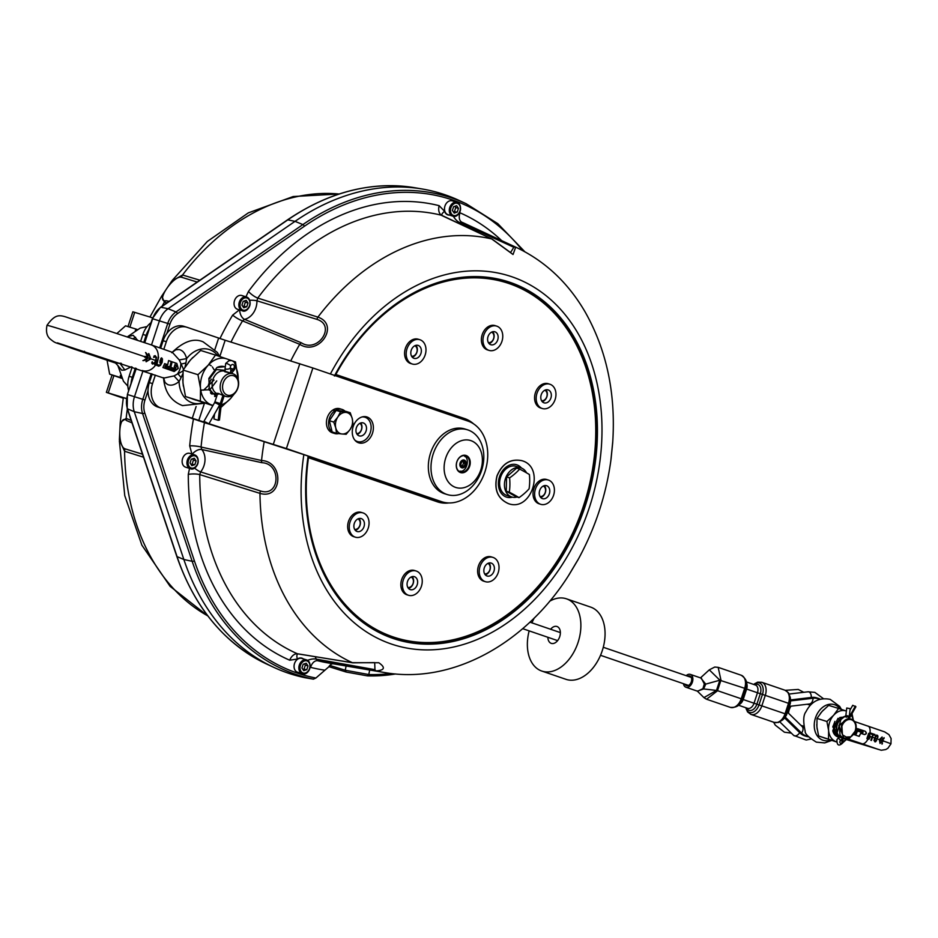 <?xml version="1.0" encoding="UTF-8"?>
<svg xmlns="http://www.w3.org/2000/svg" width="938" height="938" viewBox="0 0 938 938"><rect width="100%" height="100%" fill="white"/><g stroke="black" fill="none" stroke-linecap="round" stroke-linejoin="round"><path stroke-width="1.41" d="M850.18 708.671L846.744 708.014L850.18 708.671L849.289 716.163A4.244 3.189 -72.7 0 1 849.054 717.242L849.042 717.253M840.108 741.09A1.524 1.149 -72.7 0 1 840.53 740.586A4.244 3.189 107.3 0 0 841.714 739.191A4.244 3.189 -72.7 0 0 842.16 738.183L842.289 738.229A4.244 3.189 107.3 0 0 842.16 741.149A1.524 1.149 -72.7 0 1 840.296 743.13A1.524 1.149 -72.7 0 1 840.108 741.09M850.016 710.066L852.724 705.306L855.902 706.76L850.133 716.902L849.617 716.269A4.244 3.189 107.3 0 0 849.171 717.277L849.218 717.3M855.386 706.126L849.617 716.269L845.853 715.495L846.744 708.014M842.359 738.007L843.004 738.358M842.242 737.936L838.818 737.104L839.053 736.4M832.815 727.067L834.937 721.369M833.155 729.6L834.081 728.732M834.503 728.251L837.024 720.15M833.026 731.558L833.648 731.288M833.765 731.23L834.363 730.89M834.726 730.655L836.18 729.389M839.041 720.173L838.502 718.391M835.395 733.68L833.448 732.613L834.386 732.449M835.137 732.203L836.462 731.546M840.425 718.672L839.686 717.547M833.847 733.176L835.16 733.282M837.493 734.337L835.559 733.258L836.884 732.988M841.468 717.84L840.811 717.3M835.957 733.833L837.294 733.938M842.054 717.476L841.374 717.253M832.932 726.211L834.89 732.613M841.398 717.887L836.989 733.27M838.807 736.154L838.502 736.905L839.545 736.33M835.09 724.195C833.741 729.764 834.879 733.962 838.513 736.776L838.502 736.905C834.55 734.196 833.272 729.916 834.656 724.054L845.267 716.057L835.09 724.195M832.792 730.749L837.81 736.834A11.022 8.301 -72.7 0 1 832.792 730.749L837.962 718.356M835.207 733.328L834.21 732.215M838.83 737.057A11.022 8.301 -72.7 0 1 838.818 737.057A11.022 8.301 -72.7 0 1 837.81 736.834M846.299 717.277L845.713 716.456C841.574 716.738 838.584 719.493 836.755 724.711C835.406 730.256 836.532 734.442 840.131 737.268L842.676 737.514M846.193 716.597C842.031 716.855 839.041 719.61 837.2 724.851C835.817 730.679 837.083 734.958 841.011 737.678M849.687 717.441L838.853 725.367L844.188 738.816A11.022 8.301 -72.7 0 1 840.002 735.064L839.299 725.508L849.476 717.371M842.453 734.794L846.193 737.034L850.614 736.858A9.333 7.023 -72.7 0 0 855.186 730.901A9.333 7.023 -72.7 0 0 851.446 719.763A9.333 7.023 -72.7 0 0 841.878 726.34L842.453 734.794L841.433 726.2C844.751 713.326 859.923 718.754 855.304 730.972L849.746 738.112A11.022 8.301 -72.7 0 1 844.188 738.816M850.614 736.858C846.428 739.179 842.899 738.581 840.002 735.064M773.627 722.237L767.073 719.938M834.386 732.273L835.113 733.117M828.512 739.062L828.617 730.55L826.906 721.486L817.01 718.402L816.904 726.903L818.604 735.978L836.391 741.724A16.11 12.135 -72.7 0 1 836.051 741.606A16.11 12.135 -72.7 0 1 830.974 737.596A16.11 12.135 -72.7 0 1 828.617 730.55A16.11 12.135 -72.7 0 1 833.648 715.248A16.11 12.135 -72.7 0 1 846.111 710.992A16.11 12.135 -72.7 0 1 846.381 711.098M846.744 739.074A16.11 12.135 -72.7 0 1 843.004 741.325M851.2 715.037A16.11 12.135 -72.7 0 1 853.205 719.868M846.92 739.05L842.617 742.919M836.403 741.923L818.604 735.978M826.906 721.486L833.648 715.248L838.572 708.448L828.676 705.364L821.934 711.602L817.01 718.402M838.572 708.448L846.381 711.086M852.009 713.607L853.299 719.95M550.629 629.257A8.899 5.851 108.9 0 1 557.008 626.514A8.899 5.851 108.9 0 1 559.658 636.832A8.899 5.851 108.9 0 1 551.239 643.362A8.899 5.851 108.9 0 1 547.909 637.957A8.899 5.851 108.9 0 1 547.886 637.289M529.161 630.875A38.165 25.08 -71.1 0 0 541.765 671.045A38.165 25.08 -71.1 0 0 569.108 659.273A38.165 25.08 -71.1 0 0 580.751 622A38.165 25.08 -71.1 0 0 566.482 598.831A38.165 25.08 -71.1 0 0 549.598 601.281M534.308 617.919A38.165 25.08 -71.1 0 0 531.916 622.855M541.765 671.045L565.954 679.323A38.165 25.08 -71.1 0 0 593.297 667.551A38.165 25.08 -71.1 0 0 604.94 630.277A38.165 25.08 -71.1 0 0 590.67 607.109L566.482 598.831M517.049 497.011A15.266 11.502 -72.7 0 1 511.785 496.988L506.942 495.475A15.266 11.502 -72.7 0 1 500.599 477.184A15.266 11.502 -72.7 0 1 516.017 466.327L520.848 467.839A15.266 11.502 -72.7 0 1 526.558 472.858M529.091 488.815A38.915 23.896 -99.6 0 0 529.407 474.546A38.915 4.045 -155.8 0 0 519.652 469.082A38.915 19.85 154.4 0 1 509.604 477.888A38.915 23.896 80.4 0 1 509.299 492.169A38.915 4.045 24.2 0 1 519.042 497.632A38.915 19.85 -25.6 0 0 529.091 488.815M519.042 497.632L516.006 496.683L506.262 491.219L509.299 492.169M511.785 496.988A15.266 11.502 -72.7 0 1 505.875 491.571A15.266 11.502 -72.7 0 1 507.481 474.311A15.266 11.502 -72.7 0 1 520.848 467.839M509.604 477.888L506.567 476.95L506.262 491.219M519.652 469.082L516.627 468.132L506.567 476.95M521.352 468.003A16.966 12.78 107.3 0 0 516.779 464.791A16.966 12.78 107.3 0 0 516.568 464.72M512.418 497.152A16.966 12.78 -72.7 0 1 506.543 497.128A16.966 12.78 107.3 0 0 512.289 497.128M506.543 497.128A16.966 12.78 -72.7 0 1 499.379 477.137A16.966 12.78 -72.7 0 1 516.627 464.744A16.966 12.78 -72.7 0 1 516.885 464.826A16.966 12.78 -72.7 0 1 521.469 468.05M508.572 503.683L508.525 503.671C497.644 498.781 493.787 489.53 496.964 475.941C502.182 463.571 510.424 458.471 521.692 460.628L521.751 460.64M497.07 475.965C493.892 489.566 497.75 498.817 508.631 503.706C531.823 512.042 545.635 466.925 521.798 460.664C510.53 458.506 502.287 463.607 497.07 475.965M412.31 364.014L410.703 363.522A12.722 9.579 -72.7 0 1 405.415 348.268A12.722 9.579 -72.7 0 1 418.266 339.228L419.861 339.72A12.722 9.579 -72.7 0 1 425.242 354.716A12.722 9.579 -72.7 0 1 412.31 364.014A12.722 9.579 -72.7 0 1 407.01 348.772A12.722 9.579 -72.7 0 1 419.861 339.72M489.085 350.402L487.49 349.909A12.722 9.579 -72.7 0 1 482.202 334.655A12.722 9.579 -72.7 0 1 495.053 325.615L496.648 326.107A12.722 9.579 -72.7 0 1 502.018 341.104A12.722 9.579 -72.7 0 1 489.085 350.402A12.722 9.579 -72.7 0 1 483.797 335.147A12.722 9.579 -72.7 0 1 496.648 326.107M542.281 408.511L540.687 408.018A12.722 9.579 -72.7 0 1 535.399 392.764A12.722 9.579 -72.7 0 1 548.249 383.724L549.844 384.217A12.722 9.579 -72.7 0 1 555.214 399.213A12.722 9.579 -72.7 0 1 542.281 408.511A12.722 9.579 -72.7 0 1 536.993 393.268A12.722 9.579 -72.7 0 1 549.844 384.217M355.373 537.181L353.778 536.688A12.722 9.579 -72.7 0 1 348.49 521.434A12.722 9.579 -72.7 0 1 361.329 512.394L362.936 512.887A12.722 9.579 -72.7 0 1 368.306 527.883A12.722 9.579 -72.7 0 1 355.373 537.181A12.722 9.579 -72.7 0 1 350.085 521.927A12.722 9.579 -72.7 0 1 362.936 512.887M408.569 595.29L406.975 594.798A12.722 9.579 -72.7 0 1 401.687 579.543A12.722 9.579 -72.7 0 1 414.537 570.503L416.132 570.996A12.722 9.579 -72.7 0 1 421.502 585.992A12.722 9.579 -72.7 0 1 408.569 595.29A12.722 9.579 -72.7 0 1 403.281 580.047A12.722 9.579 -72.7 0 1 416.132 570.996M485.356 581.677L483.75 581.185A12.722 9.579 -72.7 0 1 478.462 565.931A12.722 9.579 -72.7 0 1 491.313 556.891L492.907 557.383A12.722 9.579 -72.7 0 1 498.289 572.379A12.722 9.579 -72.7 0 1 485.356 581.677A12.722 9.579 -72.7 0 1 480.057 566.423A12.722 9.579 -72.7 0 1 492.907 557.383M540.734 504.316L539.139 503.812A12.722 9.579 -72.7 0 1 533.851 488.569A12.722 9.579 -72.7 0 1 546.702 479.517L548.296 480.022A12.722 9.579 -72.7 0 1 553.666 495.018A12.722 9.579 -72.7 0 1 540.734 504.316A12.722 9.579 -72.7 0 1 535.446 489.061A12.722 9.579 -72.7 0 1 548.296 480.022M465.271 463.583L464.052 466.233L461.766 466.585L460.71 464.287L461.93 461.625L464.216 461.285L465.271 463.583L463.618 463.067L462.551 460.769M461.414 465.811L462.399 465.717L463.618 463.067M462.399 465.717L464.052 466.233M460.605 471.099A8.477 6.39 -72.7 0 1 459.045 471.333M463.947 455.598A8.477 6.39 -72.7 0 1 465.084 456.677M464.802 471.415A8.477 6.39 -72.7 0 1 460.417 472.013A8.477 6.39 -72.7 0 1 456.349 464.814A8.477 6.39 -72.7 0 1 461.074 456.419A8.477 6.39 -72.7 0 1 465.459 455.821A8.477 6.39 -72.7 0 1 469.528 463.02A8.477 6.39 -72.7 0 1 464.802 471.415M461.285 456.067A8.993 6.777 107.3 0 0 458.424 471.286A8.993 6.777 107.3 0 0 470.055 464.685A8.993 6.777 107.3 0 0 461.285 456.067M468.648 485.767A24.599 18.526 -72.7 0 1 444.647 462.176A24.599 18.526 -72.7 0 1 476.469 444.108A24.599 18.526 -72.7 0 1 468.648 485.767M464.849 492.192A33.92 25.561 -72.7 0 1 447.32 494.584A33.92 25.561 -72.7 0 1 432.993 454.602A33.92 25.561 -72.7 0 1 467.476 429.803A33.92 25.561 -72.7 0 1 483.774 458.588A33.92 25.561 -72.7 0 1 464.849 492.192M447.32 494.584L444.659 493.751A33.92 25.561 -72.7 0 1 430.331 453.769A33.92 25.561 -72.7 0 1 464.814 428.971L467.476 429.803M346.016 412.427L350.214 412.72L352.231 418.536A11.022 8.301 107.3 0 0 346.016 412.427A11.022 8.301 107.3 0 0 337.786 417.105L340.588 411.759L346.016 412.427M353.005 423.976L350.214 429.323A11.022 8.301 107.3 0 0 352.231 418.536L353.005 423.976M346.169 434.282L341.971 433.989A11.022 8.301 107.3 0 0 350.214 429.323L346.169 434.282M335.757 427.892L333.752 422.065L337.786 417.105A11.022 8.301 107.3 0 0 335.757 427.892A11.022 8.301 107.3 0 0 341.971 433.989L336.543 433.321L335.757 427.892M336.543 433.321L332.158 431.961L329.367 420.705L333.752 422.065M329.367 420.705L336.203 410.398L340.588 411.759M336.203 410.398L345.829 411.348L350.214 412.72M333.459 410.234L336.027 410.645M335.276 410.504L332.709 410.129A12.593 9.486 -72.7 0 0 326.424 422.628A12.593 9.486 -72.7 0 0 332.486 432.817L334.608 433.485A12.593 9.486 -72.7 0 1 328.558 423.003A12.593 9.486 -72.7 0 1 335.276 410.504L335.511 411.442M335.91 410.141A12.593 9.486 -72.7 0 1 342.089 409.425A12.593 9.486 -72.7 0 1 345.137 411.278M338.571 433.602A12.593 9.486 -72.7 0 1 334.608 433.485M333.33 409.73A12.593 9.486 -72.7 0 1 339.966 408.769L342.089 409.425M183.989 326.354A20.355 15.336 -72.7 0 0 183.684 326.26A20.355 15.336 -72.7 0 0 166.87 333.412A20.355 15.336 107.3 0 0 163.118 340.729L166.319 341.713A20.355 15.336 -72.7 0 1 186.873 327.245A20.355 15.336 -72.7 0 1 187.19 327.35L225.155 340.26L312.882 367.989L467.98 421.092A42.398 31.951 -72.7 0 1 485.11 471.286A42.398 31.951 -72.7 0 1 442.138 501.853A42.398 31.951 -72.7 0 1 441.493 501.642L286.395 448.552L208.834 424.011A3.389 0.621 -150.4 0 0 205.727 422.159A3.389 0.621 -150.4 0 0 203.745 421.678A3.389 0.621 -150.4 0 0 204.566 422.698L208.822 424.023L219.551 405.181A6.789 5.112 107.3 0 0 220.254 403.563L222.916 395.496M358.586 442.795A13.566 10.224 -72.7 0 1 353.11 426.731A13.566 10.224 -72.7 0 1 366.864 416.941A13.566 10.224 -72.7 0 1 372.585 432.934A13.566 10.224 -72.7 0 1 358.797 442.853A13.566 10.224 -72.7 0 1 358.586 442.795M149.353 382.61A20.355 15.336 107.3 0 0 148.016 390.759A20.355 15.336 -72.7 0 0 157.502 406.916L160.703 407.913A20.355 15.336 -72.7 0 1 152.542 383.607L149.353 382.61L152.179 373.992M163.118 340.729L160.656 348.209M157.502 406.916L303.853 454.625A193.275 145.625 107.3 0 0 391.181 643.96A193.275 145.625 107.3 0 0 584.515 520.977A193.275 145.625 107.3 0 0 531.541 285.727A193.275 145.625 107.3 0 0 330.387 373.981M303.853 454.625L438.304 500.646A42.398 31.951 107.3 0 0 438.949 500.857L442.138 501.853M204.519 422.651L160.703 407.913M357.249 442.185A13.566 10.224 107.3 0 0 360.45 441.833M367.637 418.723A13.566 10.224 107.3 0 0 365.21 416.624M166.319 341.713L163.81 349.323M155.333 375.106L152.542 383.607M273.79 667.364A251.724 189.675 -72.7 0 1 183.86 559.494L177.071 556.621A250.681 188.878 -72.7 0 0 266.638 664.045L273.79 667.364A251.724 189.675 -72.7 0 0 304.897 677.682L313.386 679.147L315.883 678.033L328.757 666.859A8.477 5.522 97.1 0 1 329.824 665.429A8.477 5.522 -82.9 0 1 332.92 663.752M190.391 468.66L185.607 467.171A7.211 5.429 -72.7 0 1 182.558 458.67A7.211 5.429 -72.7 0 1 189.886 453.406L194.682 454.895A7.211 5.429 107.3 0 0 187.354 460.159A7.211 5.429 107.3 0 0 190.391 468.66C194.635 471.345 202.901 461.004 194.799 454.93A7.211 5.429 107.3 0 0 194.682 454.895L194.799 454.93A7.211 5.429 107.3 0 1 197.672 463.536M302.306 673.672L297.522 672.183A7.211 5.429 -72.7 0 1 294.473 663.682A7.211 5.429 -72.7 0 1 301.801 658.417L306.597 659.906A7.211 5.429 107.3 0 0 299.269 665.171A7.211 5.429 107.3 0 0 302.306 673.672C306.55 676.357 314.816 666.015 306.714 659.942A7.211 5.429 107.3 0 0 306.597 659.906L306.714 659.942A7.211 5.429 107.3 0 1 309.587 668.548M452.749 216.115L447.954 214.626A7.211 5.429 -72.7 0 1 444.917 206.126A7.211 5.429 -72.7 0 1 452.245 200.861L457.029 202.35A7.211 5.429 107.3 0 0 449.701 207.615A7.211 5.429 107.3 0 0 452.749 216.115C456.982 218.8 465.248 208.459 457.146 202.385A7.211 5.429 107.3 0 0 457.029 202.35L457.146 202.385A7.211 5.429 107.3 0 1 460.03 210.991M242.309 310.771L237.513 309.282A7.211 5.429 -72.7 0 1 234.477 300.781A7.211 5.429 -72.7 0 1 241.793 295.517L246.588 297.006A7.211 5.429 107.3 0 0 239.26 302.271A7.211 5.429 107.3 0 0 242.309 310.771C246.542 313.456 254.808 303.115 246.706 297.041A7.211 5.429 107.3 0 0 246.588 297.006L246.706 297.041A7.211 5.429 107.3 0 1 249.59 305.647M362.009 416.964A12.722 9.579 -72.7 0 1 365.011 417.258A12.722 9.579 -72.7 0 1 368.669 419.767A12.722 9.579 -72.7 0 1 369.291 434.939A12.722 9.579 -72.7 0 1 357.448 441.552L355.854 441.048A12.722 9.579 -72.7 0 1 355.643 440.989M363.205 416.695A12.722 9.579 -72.7 0 1 363.416 416.765L365.011 417.258M241.945 305.084L243.177 301.368L246.202 300.336L248.007 303.021L246.788 306.738L243.763 307.77L241.945 305.084M242.743 306.269L246.788 306.738M244.126 305.917L245.346 302.188L248.007 303.021M245.346 302.188L244.372 300.957M452.386 210.429L453.617 206.712L456.642 205.68L458.448 208.365L457.228 212.082L454.203 213.114L452.386 210.429M453.183 211.613L457.228 212.082M454.567 211.249L455.786 207.533L458.448 208.365M455.786 207.533L454.813 206.301M301.954 667.985L303.173 664.268L306.21 663.236L308.016 665.921L306.796 669.638L303.76 670.67L301.954 667.985M302.751 669.169L306.796 669.638M304.135 668.817L305.354 665.089L308.016 665.921M305.354 665.089L304.369 663.858M190.039 462.973L191.258 459.257L194.295 458.225L196.101 460.91L194.881 464.627L191.844 465.658L190.039 462.973M190.836 464.158L194.881 464.627M192.22 463.806L193.439 460.077L196.101 460.91M193.439 460.077L192.454 458.846M414.819 345.747A5.487 4.127 -72.7 0 1 416.835 352.102A5.487 4.127 -72.7 0 1 411.571 356.194M415.921 345.336A6.789 5.112 -72.7 0 1 416.953 352.137A6.789 5.112 -72.7 0 1 412.239 357.155M544.802 390.243A5.487 4.127 -72.7 0 1 546.819 396.598A5.487 4.127 -72.7 0 1 541.554 400.69M545.893 389.833A6.789 5.112 -72.7 0 1 546.936 396.645A6.789 5.112 -72.7 0 1 542.223 401.652M491.606 332.134A5.487 4.127 -72.7 0 1 493.623 338.489A5.487 4.127 -72.7 0 1 488.346 342.581M492.696 331.724A6.789 5.112 -72.7 0 1 493.74 338.524A6.789 5.112 -72.7 0 1 489.026 343.543M543.254 486.048A5.487 4.127 -72.7 0 1 545.271 492.403A5.487 4.127 -72.7 0 1 540.007 496.483M544.345 485.638A6.789 5.112 -72.7 0 1 545.388 492.438A6.789 5.112 -72.7 0 1 540.675 497.445M359.864 423.343A5.487 4.127 -72.7 0 1 361.447 429.475A5.487 4.127 -72.7 0 1 356.663 433.614M360.743 422.968A6.789 5.112 -72.7 0 1 361.564 429.51A6.789 5.112 -72.7 0 1 357.179 434.435M357.882 518.913A5.487 4.127 -72.7 0 1 360.227 523.17A5.487 4.127 -72.7 0 1 357.894 528.375A5.487 4.127 -72.7 0 1 354.634 529.36M358.984 518.503A6.789 5.112 -72.7 0 1 357.542 529.149A6.789 5.112 -72.7 0 1 355.314 530.322M411.09 577.022A5.487 4.127 -72.7 0 1 411.946 585.605A5.487 4.127 -72.7 0 1 407.831 587.469M412.181 576.612A6.789 5.112 -72.7 0 1 411.794 586.168A6.789 5.112 -72.7 0 1 408.511 588.431M487.866 563.41A5.487 4.127 -72.7 0 1 490.023 566.153A5.487 4.127 -72.7 0 1 488.933 571.711A5.487 4.127 -72.7 0 1 484.618 573.857M488.968 562.999A6.789 5.112 -72.7 0 1 490.164 565.333A6.789 5.112 -72.7 0 1 485.286 574.818M539.678 490.515A6.789 5.112 -72.7 0 1 546.537 485.685A6.789 5.112 -72.7 0 1 549.398 493.681A6.789 5.112 -72.7 0 1 542.504 498.641A6.789 5.112 -72.7 0 1 539.678 490.515M484.289 567.877A6.789 5.112 -72.7 0 1 491.149 563.058A6.789 5.112 -72.7 0 1 494.009 571.054A6.789 5.112 -72.7 0 1 487.115 576.014A6.789 5.112 -72.7 0 1 484.289 567.877M407.514 581.49A6.789 5.112 -72.7 0 1 414.362 576.671A6.789 5.112 -72.7 0 1 417.234 584.667A6.789 5.112 -72.7 0 1 410.34 589.627A6.789 5.112 -72.7 0 1 407.514 581.49M354.318 523.381A6.789 5.112 -72.7 0 1 361.165 518.562A6.789 5.112 -72.7 0 1 364.038 526.558A6.789 5.112 -72.7 0 1 357.132 531.518A6.789 5.112 -72.7 0 1 354.318 523.381M365.199 424.269A6.789 5.112 -72.7 0 1 365.527 432.359A6.789 5.112 -72.7 0 1 359.219 435.877A6.789 5.112 -72.7 0 1 356.346 427.88A6.789 5.112 -72.7 0 1 363.252 422.921A6.789 5.112 -72.7 0 1 365.199 424.269M357.448 441.552A12.722 9.579 -72.7 0 1 354.822 440.086M541.226 394.71A6.789 5.112 -72.7 0 1 548.085 389.891A6.789 5.112 -72.7 0 1 550.946 397.888A6.789 5.112 -72.7 0 1 544.052 402.848A6.789 5.112 -72.7 0 1 541.226 394.71M488.03 336.601A6.789 5.112 -72.7 0 1 494.877 331.782A6.789 5.112 -72.7 0 1 497.75 339.779A6.789 5.112 -72.7 0 1 490.855 344.738A6.789 5.112 -72.7 0 1 488.03 336.601M411.243 350.214A6.789 5.112 -72.7 0 1 418.102 345.395A6.789 5.112 -72.7 0 1 420.963 353.392A6.789 5.112 -72.7 0 1 414.068 358.351A6.789 5.112 -72.7 0 1 411.243 350.214M310.138 667.223L310.595 667.352A8.477 5.569 104.3 0 1 317.724 660.739L376.396 670.916C384.768 670.154 385.565 667.434 378.8 662.744L352.383 662.685L297.581 653.833A231.252 174.245 -72.7 0 1 199.735 474.593A8.477 2.134 -0 0 0 188.292 474.417A239.706 180.612 107.3 0 0 289.713 660.211A8.477 5.558 113.5 0 1 297.581 653.833L298.085 653.974M151.499 344.996L159.437 320.831A20.202 15.219 -72.7 0 1 168.125 308.708L295.036 221.345A251.724 189.675 -72.7 0 1 422.616 189.066A251.724 189.675 -72.7 0 1 458.928 200.369L466.092 203.687A250.681 188.878 107.3 0 0 302.88 224.581L175.969 311.944A19.159 14.433 107.3 0 0 167.738 323.446L169.919 324.161A17.459 13.155 -72.7 0 1 177.423 313.679L304.334 226.304A248.98 187.612 -72.7 0 1 522.536 250.516M465.799 420.341A42.538 32.044 107.3 0 0 464.65 419.919L335.534 375.716A0.844 0.727 30.9 0 1 335.335 374.825L334.374 375.974L335.534 375.716L335.335 374.825M438.198 500.611L308.965 456.513A0.844 0.715 6.1 0 0 308.285 457.111L308.18 457.767A186.685 140.665 107.3 0 0 320.819 566.294A186.685 140.665 107.3 0 0 509.815 613.851A186.685 140.665 107.3 0 0 586.602 367.039A186.685 140.665 107.3 0 0 403.985 298.976A186.685 140.665 107.3 0 0 335.64 374.239M308.285 457.111L308.18 457.767M151.229 373.664L142.799 399.295A19.159 14.433 107.3 0 0 142.564 413.529L192.173 561.323L183.86 559.494L134.263 411.7A20.202 15.219 -72.7 0 1 134.497 396.692L143.022 370.78M289.713 660.211L297.428 659.039A8.477 3.951 54.4 0 1 297.627 653.962M307.605 660.364A8.477 3.775 162.5 0 1 316.165 659.109A15.946 12.018 107.3 0 0 315.168 656.729M317.724 660.739L316.165 659.109L374.954 669.662A3.389 2.486 99.8 0 0 376.384 670.905A223.69 168.547 107.3 0 0 384.064 672.464L328.066 662.92A231.252 174.245 -72.7 0 1 317.724 660.739M501.701 240.656A239.706 180.612 107.3 0 0 460.042 212.82A8.477 5.558 -66.5 0 0 461.895 222.224A231.252 174.245 -72.7 0 1 464.779 223.514L516.31 247.433A223.69 168.547 107.3 0 0 515.712 247.163L461.895 222.224L459.69 222.552L513.825 247.269L510.542 252.568L492.087 239.073A3.389 2.615 115.3 0 0 491.7 238.944L513.027 254.503L515.712 247.163A3.389 2.486 -65.1 0 0 513.825 247.269M453.359 216.256A8.477 3.951 -125.6 0 0 459.69 222.552A15.946 12.018 107.3 0 1 458.612 223.256M449.431 215.083A7.492 5.651 -72.7 0 1 444.624 211.355A8.477 3.775 -17.5 0 0 441.798 215.259M444.624 211.355L439.16 205.68A8.477 5.569 -75.7 0 0 441.751 215.33L442.384 215.623M439.16 205.68A239.706 180.612 107.3 0 0 248.453 291.46A8.477 2.345 -143.4 0 0 257.762 298.085A231.252 174.245 -72.7 0 1 441.751 215.33L491.7 238.944A223.69 168.547 107.3 0 0 317.9 317.126L257.762 298.085L256.918 300.793L317.032 319.401C336.531 325.509 317.841 353.52 301.403 342.816L244.537 319.342A15.946 12.018 107.3 0 0 256.918 300.793A8.477 2.333 178.2 0 0 249.813 300.301M239.671 309.95A8.477 5.147 -101.5 0 0 244.537 319.342L242.532 320.902L299.738 344.316C318.897 356.71 340.26 324.7 317.9 317.126A3.389 2.333 -72.1 0 0 317.032 319.401M239.659 309.646L232.659 315.109A8.477 1.712 -149 0 0 242.532 320.902A231.252 174.245 -72.7 0 0 230.983 342.089M193.427 419.18A239.706 180.612 107.3 0 0 189.675 445.843A8.477 1.489 -174.5 0 1 201.06 447.027A231.252 174.245 -72.7 0 1 204.425 422.721M192.302 454.156A8.477 5.053 139 0 1 201.74 449.501L201.06 447.027L261.538 460.511C284.413 461.531 282.573 500.224 259.955 493.365A223.69 168.547 107.3 0 0 352.383 662.685A3.389 2.603 -80.8 0 0 352.876 662.838L297.827 653.821M194.494 468.05A8.477 2.544 -141.6 0 0 200.65 471.92A15.946 12.018 107.3 0 0 201.74 449.501L261.972 462.715C281.658 463.536 280.04 497.375 260.612 491.02L200.65 471.92L199.735 474.593L259.955 493.365A3.389 2.333 107 0 1 260.612 491.02M374.696 662.65L374.954 669.662M578.371 559.06L568.639 575.393M612.772 441.435L610.931 459.948M391.04 673.472A234.066 176.367 -72.7 0 1 368.786 674.539L345.254 670.236L329.824 665.429M355.174 667.539L364.659 669.157M328.875 666.66L346.192 672.042L367.473 675.876A235.766 177.645 107.3 0 0 395.707 673.953M126.442 398.486L106.369 392.365L123.241 398.204M143.819 342.323L146.082 335.417A20.355 15.336 -72.7 0 1 148.638 329.883M131.074 383.302A20.355 15.336 -72.7 0 1 132.317 377.311L135.342 368.106M123.253 398.111L111.2 393.948L126.419 398.615M151.018 322.66A20.355 15.336 107.3 0 0 142.893 334.432L146.082 335.417M127.99 326.588L132.844 311.803L152.613 317.841M132.317 377.311L129.116 376.314A20.355 15.336 107.3 0 0 128.647 390.712M129.116 376.314L132.176 367.028M140.653 341.244L142.893 334.432M131.191 420.482L126.161 418.383L120.205 422.546L119.384 439.852L124.578 451.248L143.514 457.205M142.506 454.203L125.235 448.903C116.957 446.64 118.598 412.79 126.607 420.599L131.988 422.85M199.853 280.204L182.523 274.998L171.701 281.142L161.77 295.998L164.361 302.188L167.093 302.751M169.157 301.344L166.026 300.699C154.77 302.775 173.471 274.775 181.655 277.285L197.179 282.045M120.205 422.546L119.396 439.793M790.148 703.957L786.701 714.428L786.138 714.158L789.585 703.688L790.148 703.957A6.789 4.455 -71.1 0 0 790.347 703.277L790.593 700.053A6.789 4.455 -71.1 0 0 790.582 699.936L811.769 697.403A19.933 15.02 -72.7 0 1 816.658 697.837L817.983 698.247A19.933 15.02 -72.7 0 1 820.199 699.197M808.122 736.307A19.51 14.691 -72.7 0 1 801.615 733.094L785.235 717.089L786.454 715.096A6.789 4.455 -71.1 0 0 786.701 714.428M790.582 699.936L790.253 697.426A10.553 6.941 -71.1 0 1 789.585 703.688L788.506 703.301L785.059 713.771L786.138 714.158A10.553 6.941 -71.1 0 1 782.702 719.892L784.496 718.109A6.789 4.455 -71.1 0 0 784.743 717.863L785.235 717.089M687.742 676.204A5.089 3.342 108.9 0 1 689.77 675.993A5.089 3.342 108.9 0 1 691.294 681.844A5.089 3.342 108.9 0 1 686.534 685.643A5.089 3.342 108.9 0 1 686.475 685.619A5.089 3.342 108.9 0 1 684.998 684.224M697.403 691.154L703.629 688.949A3.389 0.95 35 0 0 702.937 688.644L697.602 691.224M705.224 698.529L706.584 699.232L717.488 690.79L720.818 680.554L719.856 680.214L716.468 690.427L703.629 688.949L705.728 684.107A3.389 0.61 0.8 0 1 704.309 683.943L702.937 688.644M683.45 683.696A6.789 4.455 -71.1 0 0 685.924 687.226A6.789 4.455 -71.1 0 0 685.995 687.261A6.789 4.455 -71.1 0 0 692.361 682.196A6.789 4.455 -71.1 0 0 690.309 674.387L701.331 678.162L704.309 683.943M719.938 679.628L720.97 680.179L718.168 667.352L714.744 667.047L709.304 669.838L719.856 680.214L705.728 684.107L700.721 677.951M717.488 690.79L716.468 690.427L703.946 697.614L697.145 690.931M690.309 674.387A6.789 4.455 -71.1 0 0 686.194 675.677M718.168 667.352L741.196 675.231A11.444 7.527 108.9 0 1 744.678 688.304L720.818 680.554M808.509 736.776A19.933 15.02 -72.7 0 1 806.141 736.307L804.816 735.896A19.933 15.02 -72.7 0 1 800.067 733.024L784.637 717.969M806.141 736.307A19.933 15.02 -72.7 0 1 801.392 733.434L784.989 717.418M790.558 700.498L813.105 697.813A19.933 15.02 -72.7 0 1 817.983 698.247M208.471 384.474L211.296 379.175M200.755 390.243L201.705 390.337M203.593 390.208L214.016 380.054M214.005 369.654L212.387 366.922M211.226 365.797L209.502 364.788M200.65 390.126L209.901 389.739L216.748 380.898M210.452 392.776L217.346 394.441M225.19 370.311L216.444 369.56L209.608 378.612M216.479 397.079L208.764 388.438M210.98 393.538L212.199 394.183L211.015 393.585M224.956 371.284L224.839 371.249A11.877 8.946 107.3 0 0 212.844 379.691A11.877 8.946 107.3 0 0 217.534 393.843M237.865 388.004A11.877 8.946 107.3 0 0 232.929 373.77A11.877 8.946 107.3 0 0 220.934 382.2A11.877 8.946 107.3 0 0 225.87 396.446A11.877 8.946 107.3 0 0 237.865 388.004M225.917 371.589L232.929 373.77M225.87 396.446L223.291 395.637C218.402 393.292 216.807 392.799 218.507 394.148M237.724 387.922A10.177 7.668 107.3 0 0 233.644 375.763A10.177 7.668 107.3 0 0 223.209 382.95A10.177 7.668 107.3 0 0 227.289 395.097A10.177 7.668 107.3 0 0 237.724 387.922M224.85 366.817A16.11 12.135 -72.7 0 0 224.557 366.723A16.11 12.135 -72.7 0 0 216.924 367.497L208.881 378.377L209.362 390.126L216.713 396.375M216.924 367.497L224.557 366.723M137.065 329.426L135.307 330.375M120.287 375.481L120.474 377.522L121.389 377.838M117.086 333.353L125.551 325.826L136.362 329.191M106.967 359.84L109.652 374.156L120.474 377.522M109.652 374.156L121.635 378.295M214.603 396.481L216.021 396.235M233.445 394.617A24.259 18.279 -72.7 0 1 230.478 398.603A24.259 18.279 -72.7 0 1 221.368 404.864A24.259 18.279 -72.7 0 1 221.262 404.911M235.544 366.735A24.259 18.279 -72.7 0 1 238.053 375.563A24.259 18.279 -72.7 0 1 238.135 379.562M213.032 405.368A24.259 18.279 -72.7 0 1 211.707 404.993A24.259 18.279 -72.7 0 1 200.521 388.344A24.259 18.279 -72.7 0 1 208.095 365.304A24.259 18.279 -72.7 0 1 217.194 359.043A24.259 18.279 -72.7 0 1 226.855 358.914A24.259 18.279 -72.7 0 1 230.009 360.462M182.957 382.88L185.513 396.54L200.369 401.159L200.521 388.344L197.953 374.696L183.109 370.076L182.957 382.88M197.953 374.696L208.095 365.304L215.517 355.08L200.662 350.46L190.531 359.84L183.109 370.076M215.517 355.08L231.569 360.544M232.694 360.931L235.485 361.916L238.287 380.171M237.959 387.699L237.455 389.094M234.336 393.831L230.478 398.603L220.336 407.995M212.856 405.662L185.513 396.54M212.996 405.439L200.369 401.159M214.544 413.963L213.946 418.981L218.214 420.306L219.996 405.333A6.789 5.112 -72.7 0 1 220.383 403.61L223.033 395.543M224.803 371.753L230.326 372.961A6.789 5.112 107.3 0 0 230.478 368.165A2.544 1.911 -72.7 0 1 230.807 365.761A2.544 1.911 -72.7 0 1 233.116 364.554A2.544 1.911 -72.7 0 1 233.902 368.212A2.544 1.911 -72.7 0 1 233.152 369.08A6.789 5.112 107.3 0 0 231.158 371.389A6.789 5.112 -72.7 0 0 230.443 372.996M219.539 405.193L221.239 405.075L219.445 420.048L218.214 420.306M882.13 736.998L879.352 739.613L880.055 743.459L879.598 739.695L882.083 736.987M880.419 742.837L879.809 739.765L882.107 737.714M884.124 737.69L881.521 740.352L882.037 744.151L881.849 740.832A43.242 0.598 18.2 0 1 883.397 741.383L883.397 740.657A42.902 0.598 -161.8 0 0 881.849 740.105L884.077 737.678M868.998 739.144L870.441 736.576L869.491 735.251A9.333 4.35 -71.4 0 0 869.878 733.551L870.769 733.985A42.89 0.598 18.2 0 1 870.792 733.997L870.358 732.836L868.67 733.41L866.911 738.464L867.615 739.343L868.998 739.144L870.23 736.506L869.725 735.415M867.615 739.343L867.814 739.402A9.333 4.35 -71.4 0 1 862.128 743.764A9.333 4.35 -71.4 0 1 862.057 743.74L847.706 738.91M864.496 734.571C866.712 734.067 866.935 732.953 865.141 731.218L857.836 728.756L857.719 729.905L863.077 731.71L862.854 732.824L857.508 731.019L855.726 735.204L859.231 736.377L860.697 733.293L864.531 734.583M853.592 734.477L854.753 734.876L856.535 730.69L855.491 730.339L856.312 730.62L854.518 734.794M855.749 729.236L856.746 729.576L856.863 728.427L855.913 728.111L856.523 729.506M863.077 731.71L862.854 732.824L857.496 731.019M790.992 706.173A11.573 8.723 107.3 0 0 788.483 713.197M869.327 735.204A8.993 4.198 108.6 0 1 869.127 735.92L867.978 735.931L869.667 736.353L868.154 738.734L868.201 736.002M869.139 735.92L868.26 735.838M868.963 733.797L868.4 735.38L869.714 733.481A8.993 4.198 -71.4 0 0 869.831 732.754M857.836 728.767L864.906 731.148C866.712 732.871 866.501 733.997 864.273 734.501M862.854 731.64L862.866 732.824M868.482 735.908L869.268 735.967A9.333 4.35 108.6 0 1 869.209 736.154A9.333 4.35 108.6 0 1 868.154 738.734L867.392 738.089L867.978 735.931M867.978 738.687L867.99 738.687A8.993 4.198 -71.4 0 1 867.65 739.332L868.764 739.062M823.036 737.514L825.639 738.405M858.997 736.307L860.697 733.293M871.191 740.41L873.243 734.782L871.425 740.481A42.62 0.598 18.2 0 0 870.851 740.293L872.891 734.665A42.878 0.598 18.2 0 0 871.39 734.161L871.472 733.34A42.245 0.586 -161.8 0 1 874.732 734.454L874.966 734.524A42.609 0.598 -161.8 0 0 871.472 733.34M869.491 735.251L868.4 735.38M870.874 733.106L870.124 732.766M802.013 726.411L802.705 725.906M809.26 704.86L808.966 704.028M875.588 741.817L876.057 741.043A9.333 6.132 -71.1 0 0 877.018 738.804A9.333 6.132 -71.1 0 0 877.581 736.424L877.933 737.151A43.066 0.598 18.2 0 1 877.968 737.174L877.651 735.498L875.588 735.591L873.958 740.528L875.588 741.817L874.779 741.759M875.353 741.747L876.596 740.621M876.057 741.055L874.427 740.094L874.849 738.065A42.914 0.598 -161.8 0 0 874.486 737.948A43.254 0.61 -161.8 0 0 872.879 737.397M875.201 741.067L874.849 738.065L875.705 736.201L876.878 735.861M879.809 739.765A43.254 0.61 -161.8 0 1 881.521 740.352A42.914 0.598 18.2 0 1 883.291 740.985L883.397 740.657M879.352 739.613A43.254 0.61 -161.8 0 0 877.018 738.804A43.254 0.61 -161.8 0 0 875.06 738.136L875.916 736.26L877.581 736.424M877.757 737.104L877.898 736.002L876.749 735.017M877.651 735.498L877.429 735.427A8.993 5.909 108.9 0 1 877.382 736.166M869.983 733.539L869.198 733.868M873.466 734.853A42.878 0.598 18.2 0 1 874.884 735.345L874.966 734.524M882.412 743.529L881.849 740.832M883.619 740.715A43.242 0.598 -161.8 0 0 882.06 740.176L881.849 740.105M882.06 740.176L884.1 738.405M143.115 360.661L146.398 359.981L147.946 357.824L147.993 355.15L145.765 352.606L147.43 357.167A63.596 0.891 -161.8 0 0 145.003 356.334L144.722 357.19A63.596 0.891 18.2 0 1 147.149 358.023L143.186 360.684M121.365 363.381L115.632 363.088L81.665 351.668A13.566 6.062 -71.4 0 0 84.514 351.269M158.604 357.05L156.154 364.108A63.209 0.879 -161.8 0 0 155.18 363.768L154.676 364.659A62.916 0.879 -161.8 0 1 155.602 364.988L157.69 365.714L158.194 364.823L156.939 364.378L158.604 357.05M160.035 360.45L159.894 362.959L161.336 363.112L160.175 364.952L158.721 364.964L158.522 366.172L160.468 365.398L162.204 362.244L162.45 359.019L161.711 357.953L160.035 360.45M161.711 357.953L160.797 358.468M167.714 364.718L164.654 363.651L162.919 367.544L168.746 369.595L169.438 368.329L165.158 366.828L165.745 365.527L170.024 367.028L171.396 361.54L168.594 360.555L167.714 364.718L164.572 363.627M175.429 367.438L174.398 367.075L175.089 364.319L176.344 366.254L175.465 368.939L174.105 369.971L170.212 368.599L169.52 369.865L174.187 371.507L178.279 368.435L176.836 363.452L172.17 361.81L170.798 367.309L174.949 368.763L175.429 367.438L174.726 368.693M219.656 356.475L217.299 352.395L203.147 341.854C193.896 337.786 183.438 341.42 171.795 352.747L172.275 352.266L179.275 359.946L183.543 369.338M172.287 352.301L175.828 349.768L172.275 352.266M183.016 371.002L174.011 375.927L163.822 378.084L57.417 342.862M173.893 369.9L170.212 368.611M165.522 365.457L164.936 366.758L169.215 368.259L168.512 369.525M158.522 366.172L160.246 365.328L161.828 362.654L162.215 358.949L161.477 357.882M160.175 364.952L159.085 365.328L159.941 364.882M169.801 366.957L171.162 361.47L168.594 360.567M173.952 371.436L178.068 368.364L176.602 363.381L172.17 361.822M175.089 364.319L174.175 367.004L175.218 367.368M160.562 360.591L161.043 359.207L162.004 359.535L161.606 362.338L160.562 362.396L160.339 360.52L160.21 362.091L161.137 362.42M158.288 366.101L159.214 366.043M157.455 365.644L157.971 364.753L156.716 364.307L158.604 357.061M155.18 363.768A62.858 0.879 -161.8 0 1 155.872 364.014L156.447 364.214M161.359 358.82L160.82 359.137L162.004 359.535M192.255 398.885L196.019 400.174M192.724 357.507L188.374 362.385M182.734 379.491L183.332 386.128M161.617 358.902L160.339 360.52M155.157 355.701L156.318 357.272L156.048 360.626L154.301 363.452L152.402 364.038M155.262 355.725L156.318 357.272M163.552 378.084L165.065 382.505L167.492 384.474C170.951 385.987 174.808 385.002 179.088 381.508L181.116 377.592L177.739 373.476A13.566 11.209 109.4 0 0 180.002 369.044A13.566 11.209 109.4 0 0 180.811 364.143L185.935 362.947L185.032 366.981M185.935 362.947L186.615 358.609C185.243 353.309 182.699 350.284 178.982 349.534L175.828 349.768M182.804 373.781L181.116 377.592M205.023 403.211L182.547 405.603C170.986 401.147 164.642 391.838 163.529 377.674L165.065 382.505M153.609 357.343L155.274 356.757L156.013 357.906L155.731 360.509L154.418 362.772L153.129 363.252L152.167 361.74M145.976 361.646L150.631 358.75L148.626 353.591M152.917 363.182L152.319 362.549M179.275 359.946L186.615 358.609A27.988 21.082 107.3 0 1 209.608 349.639A27.988 21.082 107.3 0 1 217.886 355.877M203.323 402.648A27.988 21.082 107.3 0 1 192.126 402.812A27.988 21.082 107.3 0 1 179.088 381.508L174.011 375.927M146.199 361.716L150.854 358.82L148.849 353.661L150.244 358.609L146.258 361.74M152.542 362.619L152.331 361.798L151.71 363.029L152.636 364.108L155.485 362.396L156.54 357.343M154.981 355.69L154.008 356.053L153.785 357.39A63.409 0.891 18.2 0 1 153.832 357.413L155.274 356.757M142.893 360.591L146.187 359.911L147.735 357.753L147.77 355.08L145.542 352.536M147.43 357.167L147.207 357.097A63.256 0.879 -161.8 0 0 145.003 356.346M127.849 386.163L123.464 381.25L117.871 365.586L121.706 370.229L124.848 369.994L120.087 363.51A13.566 6.062 108.6 0 0 120.732 363.17M131.355 366.746L124.848 369.994M137.558 340.201L133.196 335.288L127.451 336.801L140.231 328.077L147.078 326.541M133.102 338.688L135.611 337.258M849.171 717.277L845.607 716.456M838.502 738.452A2.122 0.95 -128 0 0 837.892 738.499L836.931 739.625C836.837 745.311 838.689 746.507 842.476 743.201L842.875 740.176A2.122 0.903 164.8 0 1 842.652 740.762A2.122 0.903 164.8 0 1 842.16 741.149L840.483 740.621A2.122 0.95 -128 0 0 838.502 738.452M473.538 423.824A43.793 33.006 107.3 0 0 464.685 418.606L335.827 374.485A185.959 140.114 -72.7 0 1 574.021 340.435A185.959 140.114 -72.7 0 1 478.345 631.438A185.959 140.114 -72.7 0 1 308.473 457.697L437.331 501.807A43.793 33.006 107.3 0 0 448.915 502.944M461.308 467.581A4.033 3.037 -72.7 0 1 461.531 460.769A4.033 3.037 -72.7 0 1 466.127 463.454A4.033 3.037 -72.7 0 1 461.308 467.581M312.882 367.989L286.395 448.552M441.493 501.642L438.304 500.646M218.624 338.114L214.919 349.393M196.136 406.517L192.138 418.676M225.155 340.26L219.809 356.522M204.332 403.598L198.668 420.81M299.82 363.698L273.333 444.26M315.883 678.033A248.98 187.612 -72.7 0 1 194.365 560.783L144.769 412.99A17.459 13.155 -72.7 0 1 144.98 400.01L148.016 390.759M310.595 667.352A239.706 180.612 107.3 0 0 324.419 670.119M297.428 659.039A7.492 5.651 -72.7 0 1 303.279 658.875M189.546 468.39L188.292 474.417M189.675 445.843L192.032 454.508M232.659 315.109A239.706 180.612 107.3 0 0 219.949 338.559M248.453 291.46L245.944 296.807M166.87 333.412L169.919 324.161M308.133 456.091A187.424 141.228 107.3 0 0 478.615 633.173A187.424 141.228 107.3 0 0 575.311 339.263A187.424 141.228 107.3 0 0 334.667 375.446M246.964 298.014A6.355 4.796 -72.7 0 1 247.913 308.414A6.355 4.796 -72.7 0 1 240.058 305.729A6.355 4.796 -72.7 0 1 246.964 298.014M457.404 203.358A6.355 4.796 -72.7 0 1 458.354 213.758A6.355 4.796 -72.7 0 1 450.498 211.073A6.355 4.796 -72.7 0 1 457.404 203.358M306.972 660.915A6.355 4.796 -72.7 0 1 307.922 671.315A6.355 4.796 -72.7 0 1 300.066 668.63A6.355 4.796 -72.7 0 1 306.972 660.915M195.057 455.903A6.355 4.796 -72.7 0 1 196.007 466.303A6.355 4.796 -72.7 0 1 188.151 463.618A6.355 4.796 -72.7 0 1 195.057 455.903M144.78 342.663L152.648 318.744A19.159 14.433 -72.7 0 1 160.879 307.254L287.79 219.879L295.036 221.345L302.88 224.581A1.7 0.809 -124.5 0 1 304.334 226.304M313.386 679.147A250.681 188.878 107.3 0 1 192.173 561.323A1.7 0.774 -18.6 0 0 194.365 560.783M160.292 307.676A1.7 0.809 -124.5 0 1 160.48 307.312A1.7 0.809 -124.5 0 1 160.879 307.254L168.125 308.708L175.969 311.944A1.7 0.809 55.5 0 1 177.423 313.679M144.475 342.558L152.331 318.662L167.738 323.446L159.706 347.881M441.165 501.549A42.538 32.044 107.3 0 1 438.081 500.716A1.7 1.114 -71.1 0 0 437.331 501.807M464.65 419.919A1.7 1.114 108.9 0 1 464.685 418.606M144.769 412.99A1.7 0.774 -18.6 0 1 142.564 413.529L134.263 411.7L127.474 408.827A19.159 14.433 -72.7 0 1 127.709 394.593L144.98 400.01M492.157 239.108A3.389 2.615 115.3 0 0 492.087 239.073L441.868 215.552M301.403 342.816A3.389 2.38 111.9 0 0 299.738 344.316A223.69 168.547 107.3 0 0 290.78 360.86M264.223 441.505A223.69 168.547 107.3 0 0 261.538 460.511A3.389 2.38 -77.1 0 0 261.972 462.715M352.969 662.849A3.389 2.603 -80.8 0 1 352.876 662.838L374.473 662.615M346.11 665.992L345.254 670.236L346.192 672.042M367.473 675.876L368.786 674.539L369.701 670.013M367.379 675.864L368.693 674.539M108.245 392.893L113.92 375.646M129.854 327.163L134.732 312.331M176.848 555.953A1.7 0.774 -18.6 0 0 176.79 556.351A1.7 0.774 -18.6 0 0 177.071 556.621L127.474 408.827A1.7 0.774 161.4 0 1 127.181 408.558A1.7 0.774 161.4 0 1 127.263 408.147M152.331 318.662L160.48 307.312L287.403 219.938C329.226 191.68 371.706 180.94 414.831 187.741A250.681 188.878 -72.7 0 0 287.79 219.879A1.7 0.809 -124.5 0 0 287.403 219.938A1.7 0.809 -124.5 0 0 287.204 220.289M136.303 368.446L127.392 394.511L127.181 408.558L176.79 556.351C194.658 607.883 224.604 643.773 266.638 664.045M207.837 615.914A223.69 168.547 -72.7 0 1 124.578 451.248A3.389 2.755 107.6 0 1 125.235 448.903M126.607 420.599A3.389 2.708 -67.5 0 1 126.161 418.383A223.69 168.547 -72.7 0 1 127.334 408.98M162.04 306.234A223.69 168.547 -72.7 0 1 164.361 302.188A3.389 2.708 101.8 0 1 166.026 300.699M181.655 277.285A3.389 2.755 -73.4 0 1 182.523 274.998A223.69 168.547 -72.7 0 1 339.11 194.014M782.702 719.892L778.388 722.483L774.167 722.366A11.444 7.527 108.9 0 0 785.059 713.771L740.492 698.611M716.503 690.333L741.243 698.775A11.444 7.527 108.9 0 1 730.339 707.369L706.771 699.302M790.253 697.426L788.424 692.725L785.024 690.239A11.444 7.527 108.9 0 1 788.506 703.301L762.453 694.413L759.006 704.884A10.048 6.613 108.9 0 1 751.995 712.54A10.048 6.613 108.9 0 1 745.886 707.756M774.167 722.366L750.951 714.416A11.444 7.527 -71.1 0 0 761.844 705.822L765.279 695.351A11.444 7.527 -71.1 0 0 761.808 682.289L757.587 682.172L753.624 684.412M753.73 684.447A10.048 6.613 108.9 0 1 761.398 684.306A10.048 6.613 108.9 0 1 762.453 694.413L757.47 692.772L754.035 703.242A6.789 4.455 108.9 0 1 747.574 708.331L738.523 705.235M746.683 708.038A8.184 5.382 -71.1 0 0 751.83 710.218A8.184 5.382 -71.1 0 0 756.86 704.18L760.308 693.71A8.184 5.382 -71.1 0 0 759.874 686.053A8.184 5.382 -71.1 0 0 754.527 684.717M746.355 681.926L755.407 685.021A6.789 4.455 108.9 0 1 757.47 692.772L745.757 688.75M739.355 704.391A6.789 4.455 -71.1 0 0 743.189 699.537L746.636 689.055A6.789 4.455 -71.1 0 0 746.496 683.11M730.339 707.369C736.74 707.827 740.739 705.083 742.333 699.173L745.769 688.691L742.333 699.173L741.243 698.775L744.678 688.304L745.769 688.691C748.055 683.392 746.531 678.901 741.196 675.231M811.194 697.473A4.244 2.638 -96.8 0 0 808.099 691.787L789.245 694.026M799.645 732.613A4.244 2.603 134.3 0 1 793.677 735.404L779.877 721.932M801.392 733.434L800.067 733.024M790.558 700.909L813.082 698.235A19.51 14.691 -72.7 0 1 819.613 699.361M813.105 697.813L811.769 697.403M789.35 706.361L809.412 703.981A7.211 4.491 -96.8 0 0 813.082 698.235M804.065 727.665L802.131 726.528A7.211 4.42 134.3 0 1 801.615 733.094M230.514 368.247L233.152 369.08A3.389 1.548 53.1 0 1 233.058 371.12M231.534 373.394L234.723 369.22A3.389 0.621 -150.4 0 0 233.902 368.212M234.723 369.22L235.508 364.859L234.183 362.068L231.956 360.638L229.06 360.661L225.73 363.416A3.389 0.621 29.6 0 1 227.711 363.897A3.389 0.621 29.6 0 1 230.807 365.761M221.239 405.075L221.474 404.008L214.908 401.851L217.745 393.233M219.551 405.181A3.389 0.621 -150.4 0 0 215.353 402.883A3.389 0.621 -150.4 0 0 214.474 402.836L203.745 421.678M224.968 371.237L225.097 368.446A3.389 1.477 -16.3 0 0 225.859 369.068A3.389 1.477 -16.3 0 0 229.458 368.669A3.389 1.477 -16.3 0 0 230.478 368.165M869.995 732.754A9.333 4.35 -71.4 0 0 868.013 726.071A9.333 4.35 -71.4 0 0 867.955 726.047M820.445 713.372L823.458 709.984M817.162 729.154L816.752 724.558M840.225 708.999A18.678 14.082 107.3 0 0 834.621 704.731A18.678 14.082 107.3 0 0 815.462 717.922A18.678 14.082 107.3 0 0 822.943 740.223A18.678 14.082 107.3 0 0 830.552 740.07M870.23 736.506A42.914 0.598 -161.8 0 0 869.643 736.307M875.764 741.114A8.993 5.909 108.9 0 1 875.389 741.747M810.819 704.731A18.678 14.082 107.3 0 0 810.631 703.992M872.305 737.198A43.254 0.61 -161.8 0 0 870.441 736.576M846.416 739.543L881.263 750.259L885.777 749.532L887.887 748.266L890.959 743.869A43.254 0.61 -161.8 0 0 883.514 741.055M156.048 360.638L156.271 360.696A63.608 0.891 18.2 0 1 157.478 361.118A13.566 11.209 109.4 0 0 151.299 344.914L77.69 320.62C61.685 316.727 58.027 310.044 46.994 325.322A63.608 0.891 18.2 0 1 81.196 335.734A63.608 0.891 18.2 0 1 144.874 356.768M155.602 364.988A13.566 11.209 109.4 0 1 142.295 370.522M157.478 361.118A13.566 11.209 109.4 0 1 156.154 364.108M155.872 364.014A13.226 10.928 109.4 0 1 155.333 364.882M146.187 359.911A13.226 8.7 -71.1 0 0 146.703 358.726M146.996 357.964A13.226 8.7 -71.1 0 0 147.137 357.542A13.226 8.7 108.9 0 0 147.266 357.12M147.77 355.08A13.226 8.7 108.9 0 1 147.489 356.334M150.854 358.82A63.608 0.891 18.2 0 1 155.731 360.509M147.946 357.824A63.608 0.891 18.2 0 1 150.244 358.609M849.851 717.523L850.133 716.902M842.875 740.176L842.969 738.476M837.892 738.499L838.818 737.104M845.701 716.163L845.853 715.495M803.807 726.258L800.935 725.355M810.362 705.2L807.266 704.239M458.072 470.841C467.124 474.628 471.064 456.267 462.856 455.458M183.684 326.26L186.873 327.245M524.834 251.747L497.832 223.678L466.092 203.687M335.358 374.79C353.298 342.03 376.185 316.751 403.985 298.976M308.285 457.134C302.892 497.14 307.066 533.534 320.819 566.294M384.064 672.464C452.186 684.728 526.171 643.28 569.249 574.443M569.284 574.408L577.96 559.834C595.267 528.34 606.3 494.736 611.06 459.022L612.702 442.619M612.702 442.548C615.903 393.608 606.675 350.003 585.019 311.756C567.936 282.537 545.037 261.092 516.31 247.433M106.369 392.365L112.068 375.012M414.831 187.741L422.616 189.066M127.392 394.511L135.998 368.341M207.884 615.985L170.095 586.332L141.884 545.177L124.754 495.627L119.384 440.954M120.287 421.737L123.335 397.653M149.939 317.021L161.5 296.42M172.24 280.415L207.298 241.488L248.336 212.867L293.195 196.534L339.181 193.99M171.654 281.212L161.77 295.998M697.614 691.236L685.924 687.226M706.56 699.232L703.946 697.614M709.304 669.838L700.498 677.881M745.792 707.721L747.551 711.93L750.951 714.416M785.024 690.239L761.808 682.289M522.677 628.659L557.618 640.619M600.519 655.31L688.492 685.42M529.9 622.164L560.361 632.599M603.275 647.279L691.236 677.4M808.099 691.787L814.864 692.385L823.4 698.646M810.831 739.05L806.188 740.023L793.677 735.404M809.412 703.981L811.37 704.192M802.131 726.528L787.439 712.188M214.474 402.836L214.908 401.851M225.097 368.446L225.73 363.416M221.474 404.008L224.135 395.906M890.959 743.869L891.1 738.523L888.943 734.618L884.71 731.898L854.647 721.557M841.398 709.398L839.698 706.431L830.189 699.373C819.378 697.251 811.3 701.378 805.953 711.743C803.303 715.061 803.045 721.568 805.179 731.253C804.804 733.657 808.533 737.28 816.365 742.146L824.748 742.896L831.678 740.457M836.884 736.236L838.842 737.034M803.76 692.303L798.25 689.442L785.27 690.321M791.332 733.117L784.414 732.203L775.257 725.133L773.604 722.178M878.027 749.321L862.057 743.74M151.299 344.914L172.498 352.371M46.994 325.322C45.81 331.419 46.783 335.91 49.913 338.782C56.808 344.398 53.982 341.549 71.616 348.256L81.665 351.668M115.491 363.041L117.871 365.539"/></g></svg>
